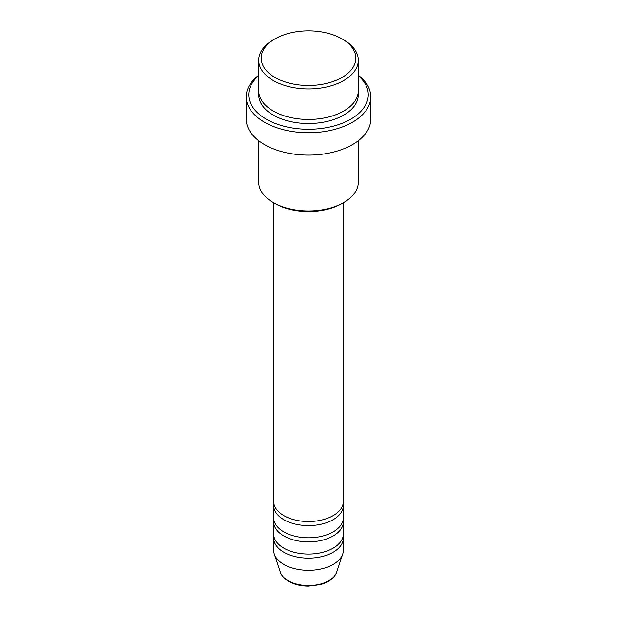 <?xml version="1.0" encoding="UTF-8"?>
<svg xmlns="http://www.w3.org/2000/svg" width="617" height="617" viewBox="0 0 617 617"><rect width="100%" height="100%" fill="white"/><g stroke="black" fill="none" stroke-linecap="round" stroke-linejoin="round"><path stroke-width="0.93" d="M273.639 202.723L273.639 501.397A34.861 20.13 0 0 0 283.851 515.627A34.861 20.13 0 0 0 321.843 519.992A34.861 20.13 0 0 0 343.361 501.397L343.361 202.723M273.817 503.426A34.861 20.13 0 0 0 273.639 505.462A34.861 20.13 0 0 0 283.851 519.691A34.861 20.13 0 0 0 321.843 524.057A34.861 20.13 0 0 0 343.361 505.462A34.861 20.13 0 0 0 343.183 503.426M273.639 505.462L273.639 517.663A34.861 20.13 0 0 0 283.851 531.893A34.861 20.13 0 0 0 321.843 536.258A34.861 20.13 0 0 0 343.361 517.663L343.361 505.462M273.817 519.691A34.861 20.13 0 0 0 273.639 521.727A34.861 20.13 0 0 0 283.851 535.957A34.861 20.13 0 0 0 321.843 540.322A34.861 20.13 0 0 0 343.361 521.727A34.861 20.13 0 0 0 343.183 519.691M273.639 521.727L273.639 533.921A34.861 20.13 0 0 0 283.851 548.158A34.861 20.13 0 0 0 321.843 552.516A34.861 20.13 0 0 0 343.361 533.921L343.361 521.727M273.817 535.957A34.861 20.13 0 0 0 273.639 537.993A34.861 20.13 0 0 0 283.851 552.223A34.861 20.13 0 0 0 321.843 556.588A34.861 20.13 0 0 0 343.361 537.993A34.861 20.13 0 0 0 343.183 535.957M275.043 77.48A47.308 27.318 0 0 0 341.957 77.48A47.308 27.318 0 0 0 341.957 38.848L343.715 39.866A49.8 28.752 180 0 1 358.3 60.196A49.8 28.752 180 0 1 327.558 86.766A49.8 28.752 180 0 1 273.285 80.526A49.8 28.752 180 0 1 258.7 60.196A49.8 28.752 180 0 1 273.285 39.866L275.043 38.848A47.308 27.318 0 0 0 275.043 77.48M343.715 202.523L341.957 203.533A47.308 27.318 180 0 1 275.043 203.533L273.285 202.523A49.8 28.752 0 0 0 343.715 202.523A49.8 28.752 0 0 0 358.3 182.185L358.3 140.722M258.7 75.69A59.764 34.506 0 0 0 266.243 119.158A59.764 34.506 0 0 0 346.338 121.472A59.764 34.506 0 0 0 358.3 75.69M358.3 75.228A62.255 35.94 180 0 1 370.755 96.792A62.255 35.94 180 0 1 332.324 130.002A62.255 35.94 180 0 1 264.485 122.212A62.255 35.94 180 0 1 246.245 96.792A62.255 35.94 180 0 1 258.7 75.228M258.7 60.196L258.7 90.699A49.8 28.752 0 0 0 273.285 111.029A49.8 28.752 0 0 0 327.558 117.261A49.8 28.752 0 0 0 358.3 90.699L358.3 60.196M246.245 96.792L246.245 119.158A62.255 35.94 0 0 0 264.485 144.571A62.255 35.94 0 0 0 332.324 152.368A62.255 35.94 0 0 0 370.755 119.158L370.755 96.792M273.639 537.993L273.639 550.187A34.861 20.13 0 0 0 274.272 554.004A34.861 20.13 0 0 0 283.851 564.424A34.861 20.13 0 0 0 318.719 569.437A34.861 20.13 0 0 0 342.728 554.004A34.861 20.13 0 0 0 343.361 550.187L343.361 537.993M343.715 39.866L341.957 38.848A47.308 27.318 0 0 0 275.043 38.848M258.7 140.722L258.7 182.185A49.8 28.752 0 0 0 273.285 202.523L275.043 203.533M288.216 580.728A28.683 16.559 0 0 0 316.907 584.847A28.683 16.559 0 0 0 336.666 572.152C334.36 578.075 328.9 582.232 320.3 584.631L308.446 586.15C300.849 586.088 294.255 584.5 288.671 581.376C284.429 578.923 281.645 575.846 280.334 572.152A28.683 16.559 0 0 0 288.216 580.728M358.176 92.727A49.8 28.752 180 0 1 329.177 120.917A49.8 28.752 180 0 1 273.285 115.094A49.8 28.752 180 0 1 258.824 92.727M336.666 572.152L342.728 554.004M280.334 572.152L274.272 554.004"/></g></svg>
